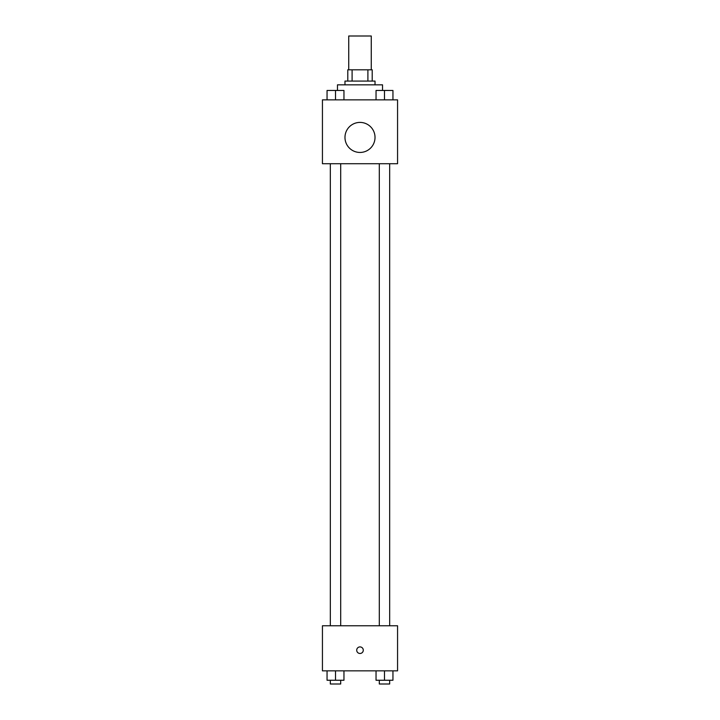 <?xml version="1.0" encoding="UTF-8"?>
<svg xmlns="http://www.w3.org/2000/svg" width="720" height="720" viewBox="0 0 720 720"><rect width="100%" height="100%" fill="white"/><g stroke="black" fill="none" stroke-linecap="round" stroke-linejoin="round"><path stroke-width="1.08" d="M371.268 69.813L371.268 36L348.732 36L348.732 69.813M352.098 81.081L352.098 69.813L347.787 69.813L347.787 81.081L347.787 69.813M352.098 69.813L372.213 69.813L372.213 81.081M367.902 81.081L367.902 69.813M344.97 84.834L344.97 81.081L375.03 81.081L375.03 84.834M382.536 90.441L382.536 84.834L337.464 84.834L337.464 90.441M322.434 99.864L397.566 99.864L397.566 163.719L322.434 163.719L322.434 99.864M360 152.451A15.03 15.03 0 0 1 346.986 129.915A15.03 15.03 0 0 1 373.014 129.915A15.03 15.03 0 0 1 360 152.451M322.434 625.77L397.566 625.77L397.566 670.851L322.434 670.851L322.434 625.77M360 653.481A3.285 3.285 0 0 1 357.156 648.549A3.285 3.285 0 0 1 362.844 648.549A3.285 3.285 0 0 1 360 653.481M376.038 670.851L376.038 680.247L392.949 680.247L392.949 670.851L392.949 680.247M384.489 680.247L384.489 670.851M389.673 680.247L389.673 684L379.305 684L379.305 680.247M327.051 670.851L327.051 680.247L343.962 680.247L343.962 670.851L343.962 680.247M335.511 680.247L335.511 670.851M340.695 680.247L340.695 684L330.327 684L330.327 680.247M376.038 99.864L376.038 90.468L392.949 90.468L392.949 99.864L392.949 90.468M384.489 99.864L384.489 90.468L379.305 90.441M389.673 90.468L384.489 90.441M327.051 99.864L327.051 90.468L343.962 90.468L343.962 99.864L343.962 90.468M335.511 99.864L335.511 90.468L330.327 90.441M340.695 90.468L335.511 90.441M379.305 163.719L379.305 625.77M389.673 163.719L389.673 625.77M340.695 625.77L340.695 163.719M330.327 625.77L330.327 163.719"/></g></svg>

